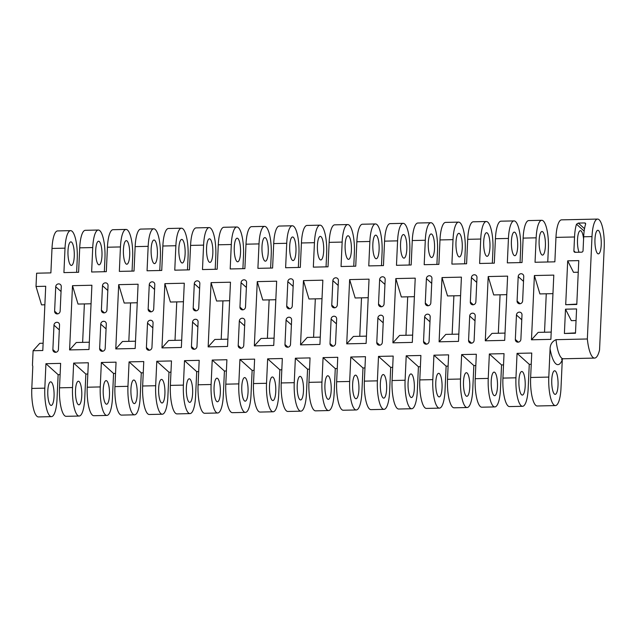 <?xml version="1.0" encoding="UTF-8"?>
<svg xmlns="http://www.w3.org/2000/svg" width="636" height="636" viewBox="0 0 636 636"><rect width="100%" height="100%" fill="white"/><g stroke="black" fill="none" stroke-linecap="round" stroke-linejoin="round"><path stroke-width="0.95" d="M101.386 310.161A2.878 2.687 -48 0 0 104.026 312.888A2.878 2.687 -48 0 0 106.928 310.034L108.041 285.596A2.878 2.687 -48 0 0 104.24 283.131A2.878 2.687 -48 0 0 102.491 285.715L101.386 310.161L104.391 312.856M99.637 348.568A2.878 2.687 -48 0 0 102.285 351.303A2.878 2.687 -48 0 0 105.186 348.449L106.291 324.002A2.878 2.687 -48 0 0 102.491 321.546A2.878 2.687 -48 0 0 100.75 324.129L99.637 348.568L102.642 351.271M52.875 349.593A2.878 2.687 -48 0 0 55.523 352.328A2.878 2.687 -48 0 0 58.417 349.474L59.53 325.028A2.878 2.687 -48 0 0 55.73 322.571A2.878 2.687 -48 0 0 53.981 325.155L52.875 349.593L55.881 352.296M54.617 311.187A2.878 2.687 -48 0 0 57.264 313.914A2.878 2.687 -48 0 0 60.158 311.06L61.271 286.621A2.878 2.687 -48 0 0 57.471 284.157A2.878 2.687 -48 0 0 55.73 286.741L54.617 311.187L57.622 313.89M148.148 309.128A2.878 2.687 -48 0 0 150.796 311.863A2.878 2.687 -48 0 0 153.697 309.009L154.802 284.562A2.878 2.687 -48 0 0 151.002 282.106A2.878 2.687 -48 0 0 149.261 284.69L148.148 309.128L151.153 311.831M146.407 347.542A2.878 2.687 -48 0 0 149.055 350.277A2.878 2.687 -48 0 0 151.948 347.423L153.061 322.977A2.878 2.687 -48 0 0 149.261 320.52A2.878 2.687 -48 0 0 147.52 323.104L146.407 347.542L149.412 350.245M181.459 262.668A11.798 3.164 -91.3 0 1 178.811 249.837A11.798 3.164 -91.3 0 1 181.721 239.422A11.798 3.164 -91.3 0 1 182.5 239.764A11.798 3.164 -91.3 0 1 185.148 252.595A11.798 3.164 -91.3 0 1 182.238 263.01A11.798 3.164 -91.3 0 1 181.459 262.668M162.299 379.748A11.798 3.164 88.7 0 0 161.52 379.406A11.798 3.164 88.7 0 0 158.61 389.82A11.798 3.164 88.7 0 0 161.258 402.652A11.798 3.164 88.7 0 0 162.037 402.993A11.798 3.164 88.7 0 0 164.947 392.579A11.798 3.164 88.7 0 0 162.299 379.748M126.031 263.884A11.798 3.164 -91.3 0 1 123.384 251.053A11.798 3.164 -91.3 0 1 126.294 240.639A11.798 3.164 -91.3 0 1 127.073 240.98A11.798 3.164 -91.3 0 1 129.72 253.812A11.798 3.164 -91.3 0 1 126.81 264.226A11.798 3.164 -91.3 0 1 126.031 263.884M106.872 380.964A11.798 3.164 88.7 0 0 106.093 380.622A11.798 3.164 88.7 0 0 103.183 391.037A11.798 3.164 88.7 0 0 105.83 403.868A11.798 3.164 88.7 0 0 106.609 404.21A11.798 3.164 88.7 0 0 109.519 393.795A11.798 3.164 88.7 0 0 106.872 380.964M153.745 263.28A11.798 3.164 -91.3 0 1 151.098 250.441A11.798 3.164 -91.3 0 1 154.007 240.026A11.798 3.164 -91.3 0 1 154.786 240.368A11.798 3.164 -91.3 0 1 157.434 253.208A11.798 3.164 -91.3 0 1 154.524 263.614A11.798 3.164 -91.3 0 1 153.745 263.28M134.586 380.352A11.798 3.164 88.7 0 0 133.806 380.018A11.798 3.164 88.7 0 0 130.897 390.425A11.798 3.164 88.7 0 0 133.544 403.264A11.798 3.164 88.7 0 0 134.323 403.606A11.798 3.164 88.7 0 0 137.233 393.191A11.798 3.164 88.7 0 0 134.586 380.352M70.604 265.101A11.798 3.164 -91.3 0 1 67.957 252.269A11.798 3.164 -91.3 0 1 70.866 241.855A11.798 3.164 -91.3 0 1 71.645 242.197A11.798 3.164 -91.3 0 1 74.293 255.028A11.798 3.164 -91.3 0 1 71.383 265.443A11.798 3.164 -91.3 0 1 70.604 265.101M51.444 382.18A11.798 3.164 88.7 0 0 50.665 381.839A11.798 3.164 88.7 0 0 47.764 392.253A11.798 3.164 88.7 0 0 50.411 405.084A11.798 3.164 88.7 0 0 51.19 405.426A11.798 3.164 88.7 0 0 54.092 395.012A11.798 3.164 88.7 0 0 51.444 382.18M98.318 264.497A11.798 3.164 -91.3 0 1 95.67 251.657A11.798 3.164 -91.3 0 1 98.58 241.243A11.798 3.164 -91.3 0 1 99.359 241.585A11.798 3.164 -91.3 0 1 102.006 254.424A11.798 3.164 -91.3 0 1 99.097 264.83A11.798 3.164 -91.3 0 1 98.318 264.497M79.158 381.568A11.798 3.164 88.7 0 0 78.379 381.234A11.798 3.164 88.7 0 0 75.469 391.641A11.798 3.164 88.7 0 0 78.117 404.48A11.798 3.164 88.7 0 0 78.896 404.822A11.798 3.164 88.7 0 0 81.806 394.407A11.798 3.164 88.7 0 0 79.158 381.568M72.536 387.539A23.015 6.169 88.7 0 0 77.624 415.372A23.015 6.169 88.7 0 0 79.142 416.039L66.12 416.326A23.015 6.169 88.7 0 1 64.602 415.658A23.015 6.169 88.7 0 1 59.514 387.825L72.536 387.539L73.649 363.092L88.34 362.774L87.227 387.221L100.249 386.934L101.363 362.488L116.054 362.162L114.941 386.609A23.015 6.169 88.7 0 0 120.029 414.441A23.015 6.169 88.7 0 0 121.548 415.109L134.57 414.823A23.015 6.169 88.7 0 0 140.166 397.293L141.279 372.847L143.251 372.807M170.965 372.195L168.993 372.243L167.88 396.689A23.015 6.169 -91.3 0 1 162.283 414.211L149.261 414.497A23.015 6.169 88.7 0 1 142.655 386.004L143.76 361.558L129.076 361.876L127.963 386.322A23.015 6.169 88.7 0 0 133.051 414.155A23.015 6.169 88.7 0 0 134.57 414.823M239.955 307.116A2.878 2.687 -48 0 0 242.594 309.851A2.878 2.687 -48 0 0 245.496 306.997L246.609 282.551A2.878 2.687 -48 0 0 242.809 280.094A2.878 2.687 -48 0 0 241.06 282.67L239.955 307.116L242.96 309.819M238.206 345.531A2.878 2.687 -48 0 0 240.853 348.266A2.878 2.687 -48 0 0 243.747 345.412L244.86 320.965A2.878 2.687 -48 0 0 241.06 318.501A2.878 2.687 -48 0 0 239.319 321.085L238.206 345.531L241.211 348.234M191.444 346.556A2.878 2.687 -48 0 0 194.083 349.291A2.878 2.687 -48 0 0 196.985 346.437L198.098 321.991A2.878 2.687 -48 0 0 194.298 319.534A2.878 2.687 -48 0 0 192.549 322.11L191.444 346.556L194.449 349.259M193.185 308.142A2.878 2.687 -48 0 0 195.832 310.877A2.878 2.687 -48 0 0 198.726 308.023L199.839 283.577A2.878 2.687 -48 0 0 196.039 281.12A2.878 2.687 -48 0 0 194.298 283.696L193.185 308.142L196.19 310.845M286.717 306.091A2.878 2.687 -48 0 0 289.364 308.826A2.878 2.687 -48 0 0 292.258 305.972L293.371 281.525A2.878 2.687 -48 0 0 289.571 279.069A2.878 2.687 -48 0 0 287.83 281.645L286.717 306.091L289.722 308.794M284.976 344.505A2.878 2.687 -48 0 0 287.615 347.232A2.878 2.687 -48 0 0 290.517 344.378L291.63 319.94A2.878 2.687 -48 0 0 287.83 317.475A2.878 2.687 -48 0 0 286.081 320.059L284.976 344.505L287.981 347.2M320.027 259.623A11.798 3.164 -91.3 0 1 317.38 246.792A11.798 3.164 -91.3 0 1 320.29 236.377A11.798 3.164 -91.3 0 1 321.069 236.719A11.798 3.164 -91.3 0 1 323.716 249.55A11.798 3.164 -91.3 0 1 320.806 259.965A11.798 3.164 -91.3 0 1 320.027 259.623M300.868 376.703A11.798 3.164 88.7 0 0 300.089 376.369A11.798 3.164 88.7 0 0 297.179 386.775A11.798 3.164 88.7 0 0 299.826 399.615A11.798 3.164 88.7 0 0 300.605 399.949A11.798 3.164 88.7 0 0 303.515 389.542A11.798 3.164 88.7 0 0 300.868 376.703M264.6 260.84A11.798 3.164 -91.3 0 1 261.952 248.008A11.798 3.164 -91.3 0 1 264.862 237.594A11.798 3.164 -91.3 0 1 265.641 237.936A11.798 3.164 -91.3 0 1 268.289 250.767A11.798 3.164 -91.3 0 1 265.379 261.181A11.798 3.164 -91.3 0 1 264.6 260.84M245.44 377.919A11.798 3.164 88.7 0 0 244.661 377.585A11.798 3.164 88.7 0 0 241.752 387.992A11.798 3.164 88.7 0 0 244.399 400.831A11.798 3.164 88.7 0 0 245.178 401.173A11.798 3.164 88.7 0 0 248.088 390.758A11.798 3.164 88.7 0 0 245.44 377.919M292.314 260.235A11.798 3.164 -91.3 0 1 289.666 247.396A11.798 3.164 -91.3 0 1 292.576 236.99A11.798 3.164 -91.3 0 1 293.355 237.323A11.798 3.164 -91.3 0 1 296.002 250.163A11.798 3.164 -91.3 0 1 293.093 260.577A11.798 3.164 -91.3 0 1 292.314 260.235M273.154 377.315A11.798 3.164 88.7 0 0 272.375 376.973A11.798 3.164 88.7 0 0 269.465 387.388A11.798 3.164 88.7 0 0 272.113 400.219A11.798 3.164 88.7 0 0 272.892 400.561A11.798 3.164 88.7 0 0 275.801 390.146A11.798 3.164 88.7 0 0 273.154 377.315M209.172 262.056A11.798 3.164 -91.3 0 1 206.525 249.225A11.798 3.164 -91.3 0 1 209.435 238.81A11.798 3.164 -91.3 0 1 210.214 239.152A11.798 3.164 -91.3 0 1 212.861 251.991A11.798 3.164 -91.3 0 1 209.952 262.398A11.798 3.164 -91.3 0 1 209.172 262.056M190.013 379.135A11.798 3.164 88.7 0 0 189.234 378.802A11.798 3.164 88.7 0 0 186.324 389.208A11.798 3.164 88.7 0 0 188.971 402.047A11.798 3.164 88.7 0 0 189.751 402.389A11.798 3.164 88.7 0 0 192.66 391.975A11.798 3.164 88.7 0 0 190.013 379.135M236.886 261.452A11.798 3.164 -91.3 0 1 234.239 248.612A11.798 3.164 -91.3 0 1 237.149 238.206A11.798 3.164 -91.3 0 1 237.928 238.54A11.798 3.164 -91.3 0 1 240.575 251.379A11.798 3.164 -91.3 0 1 237.665 261.793A11.798 3.164 -91.3 0 1 236.886 261.452M217.727 378.531A11.798 3.164 88.7 0 0 216.948 378.189A11.798 3.164 88.7 0 0 214.038 388.604A11.798 3.164 88.7 0 0 216.685 401.435A11.798 3.164 88.7 0 0 217.464 401.777A11.798 3.164 88.7 0 0 220.374 391.363A11.798 3.164 88.7 0 0 217.727 378.531M211.104 384.502A23.015 6.169 88.7 0 0 216.192 412.335A23.015 6.169 88.7 0 0 217.711 412.995L204.689 413.281A23.015 6.169 88.7 0 1 203.17 412.621A23.015 6.169 88.7 0 1 198.082 384.788L211.104 384.502L212.217 360.055L226.901 359.73L225.796 384.176L238.818 383.89L239.931 359.443L254.615 359.125L253.51 383.572A23.015 6.169 88.7 0 0 258.598 411.405A23.015 6.169 88.7 0 0 260.116 412.064L273.138 411.778A23.015 6.169 88.7 0 0 278.735 394.248L279.848 369.81L281.82 369.762M309.533 369.158L307.562 369.198L306.449 393.644A23.015 6.169 -91.3 0 1 300.852 411.174L287.83 411.46A23.015 6.169 88.7 0 1 281.223 382.959L282.328 358.513L267.645 358.839L266.532 383.285A23.015 6.169 88.7 0 0 271.62 411.118A23.015 6.169 88.7 0 0 273.138 411.778M378.523 304.072A2.878 2.687 -48 0 0 381.163 306.806A2.878 2.687 -48 0 0 384.065 303.952L385.17 279.506A2.878 2.687 -48 0 0 381.369 277.05A2.878 2.687 -48 0 0 379.628 279.633L378.523 304.072L381.528 306.775M376.774 342.486A2.878 2.687 -48 0 0 379.422 345.221A2.878 2.687 -48 0 0 382.315 342.367L383.429 317.921A2.878 2.687 -48 0 0 379.628 315.464A2.878 2.687 -48 0 0 377.887 318.04L376.774 342.486L379.779 345.189M330.012 343.512A2.878 2.687 -48 0 0 332.652 346.246A2.878 2.687 -48 0 0 335.554 343.392L336.659 318.946A2.878 2.687 -48 0 0 332.867 316.49A2.878 2.687 -48 0 0 331.118 319.073L330.012 343.512L333.018 346.215M331.754 305.105A2.878 2.687 -48 0 0 334.401 307.832A2.878 2.687 -48 0 0 337.295 304.978L338.408 280.54A2.878 2.687 -48 0 0 334.608 278.075A2.878 2.687 -48 0 0 332.867 280.659L331.754 305.105L334.759 307.8M425.285 303.046A2.878 2.687 -48 0 0 427.933 305.781A2.878 2.687 -48 0 0 430.826 302.927L431.939 278.481A2.878 2.687 -48 0 0 428.139 276.024A2.878 2.687 -48 0 0 426.398 278.608L425.285 303.046L428.29 305.749M423.544 341.46A2.878 2.687 -48 0 0 426.184 344.195A2.878 2.687 -48 0 0 429.085 341.341L430.198 316.895A2.878 2.687 -48 0 0 426.398 314.438A2.878 2.687 -48 0 0 424.649 317.014L423.544 341.46L426.549 344.163M458.596 256.586A11.798 3.164 -91.3 0 1 455.948 243.747A11.798 3.164 -91.3 0 1 458.858 233.34A11.798 3.164 -91.3 0 1 459.637 233.674A11.798 3.164 -91.3 0 1 462.285 246.514A11.798 3.164 -91.3 0 1 459.375 256.928A11.798 3.164 -91.3 0 1 458.596 256.586M439.436 373.666A11.798 3.164 88.7 0 0 438.657 373.324A11.798 3.164 88.7 0 0 435.747 383.739A11.798 3.164 88.7 0 0 438.395 396.57A11.798 3.164 88.7 0 0 439.174 396.912A11.798 3.164 88.7 0 0 442.084 386.497A11.798 3.164 88.7 0 0 439.436 373.666M403.168 257.803A11.798 3.164 -91.3 0 1 400.521 244.963A11.798 3.164 -91.3 0 1 403.431 234.557A11.798 3.164 -91.3 0 1 404.21 234.891A11.798 3.164 -91.3 0 1 406.857 247.73A11.798 3.164 -91.3 0 1 403.947 258.144A11.798 3.164 -91.3 0 1 403.168 257.803M384.009 374.882A11.798 3.164 88.7 0 0 383.23 374.54A11.798 3.164 88.7 0 0 380.32 384.955A11.798 3.164 88.7 0 0 382.967 397.786A11.798 3.164 88.7 0 0 383.747 398.128A11.798 3.164 88.7 0 0 386.656 387.714A11.798 3.164 88.7 0 0 384.009 374.882M430.882 257.19A11.798 3.164 -91.3 0 1 428.235 244.359A11.798 3.164 -91.3 0 1 431.144 233.945A11.798 3.164 -91.3 0 1 431.923 234.286A11.798 3.164 -91.3 0 1 434.571 247.118A11.798 3.164 -91.3 0 1 431.661 257.532A11.798 3.164 -91.3 0 1 430.882 257.19M411.723 374.27A11.798 3.164 88.7 0 0 410.943 373.928A11.798 3.164 88.7 0 0 408.034 384.343A11.798 3.164 88.7 0 0 410.681 397.182A11.798 3.164 88.7 0 0 411.46 397.516A11.798 3.164 88.7 0 0 414.37 387.109A11.798 3.164 88.7 0 0 411.723 374.27M347.741 259.019A11.798 3.164 -91.3 0 1 345.094 246.18A11.798 3.164 -91.3 0 1 348.003 235.773A11.798 3.164 -91.3 0 1 348.782 236.107A11.798 3.164 -91.3 0 1 351.43 248.946A11.798 3.164 -91.3 0 1 348.52 259.361A11.798 3.164 -91.3 0 1 347.741 259.019M328.581 376.099A11.798 3.164 88.7 0 0 327.802 375.757A11.798 3.164 88.7 0 0 324.893 386.171A11.798 3.164 88.7 0 0 327.54 399.003A11.798 3.164 88.7 0 0 328.319 399.344A11.798 3.164 88.7 0 0 331.229 388.93A11.798 3.164 88.7 0 0 328.581 376.099M375.455 258.407A11.798 3.164 -91.3 0 1 372.807 245.576A11.798 3.164 -91.3 0 1 375.717 235.161A11.798 3.164 -91.3 0 1 376.496 235.503A11.798 3.164 -91.3 0 1 379.143 248.334A11.798 3.164 -91.3 0 1 376.234 258.749A11.798 3.164 -91.3 0 1 375.455 258.407M356.295 375.486A11.798 3.164 88.7 0 0 355.516 375.145A11.798 3.164 88.7 0 0 352.606 385.559A11.798 3.164 88.7 0 0 355.254 398.398A11.798 3.164 88.7 0 0 356.033 398.732A11.798 3.164 88.7 0 0 358.942 388.326A11.798 3.164 88.7 0 0 356.295 375.486M349.673 381.457A23.015 6.169 88.7 0 0 354.761 409.29A23.015 6.169 88.7 0 0 356.279 409.958L343.257 410.244A23.015 6.169 88.7 0 1 341.739 409.576A23.015 6.169 88.7 0 1 336.651 381.743L349.673 381.457L350.786 357.011L365.469 356.693L364.364 381.131L377.387 380.853L378.5 356.406L393.183 356.08L392.078 380.527A23.015 6.169 88.7 0 0 397.158 408.36A23.015 6.169 88.7 0 0 398.685 409.02L411.707 408.741A23.015 6.169 88.7 0 0 417.303 391.212L418.416 366.765L420.388 366.726M448.102 366.113L446.13 366.161L445.017 390.599A23.015 6.169 -91.3 0 1 439.42 408.129L426.398 408.415A23.015 6.169 88.7 0 1 419.792 379.915L420.897 355.476L406.213 355.794L405.1 380.241A23.015 6.169 88.7 0 0 410.188 408.073A23.015 6.169 88.7 0 0 411.707 408.741M517.084 301.035A2.878 2.687 -48 0 0 519.731 303.77A2.878 2.687 -48 0 0 522.633 300.915L523.738 276.469A2.878 2.687 -48 0 0 519.938 274.013A2.878 2.687 -48 0 0 518.197 276.588L517.084 301.035L520.089 303.738M515.343 339.449A2.878 2.687 -48 0 0 517.99 342.176A2.878 2.687 -48 0 0 520.884 339.322L521.997 314.884A2.878 2.687 -48 0 0 518.197 312.419A2.878 2.687 -48 0 0 516.456 315.003L515.343 339.449L518.348 342.144M555.419 371.114A11.798 3.164 88.7 0 0 554.64 370.78A11.798 3.164 88.7 0 0 551.73 381.187A11.798 3.164 88.7 0 0 554.377 394.026A11.798 3.164 88.7 0 0 555.156 394.368A11.798 3.164 88.7 0 0 558.066 383.953A11.798 3.164 88.7 0 0 555.419 371.114M522.577 371.837A11.798 3.164 88.7 0 0 521.798 371.496A11.798 3.164 88.7 0 0 518.889 381.91A11.798 3.164 88.7 0 0 521.536 394.749A11.798 3.164 88.7 0 0 522.315 395.083A11.798 3.164 88.7 0 0 525.225 384.677A11.798 3.164 88.7 0 0 522.577 371.837M494.864 372.45A11.798 3.164 88.7 0 0 494.085 372.108A11.798 3.164 88.7 0 0 491.175 382.522A11.798 3.164 88.7 0 0 493.822 395.354A11.798 3.164 88.7 0 0 494.601 395.695A11.798 3.164 88.7 0 0 497.511 385.281A11.798 3.164 88.7 0 0 494.864 372.45M467.15 373.054A11.798 3.164 88.7 0 0 466.371 372.712A11.798 3.164 88.7 0 0 463.461 383.126A11.798 3.164 88.7 0 0 466.108 395.966A11.798 3.164 88.7 0 0 466.888 396.3A11.798 3.164 88.7 0 0 469.797 385.893A11.798 3.164 88.7 0 0 467.15 373.054M486.309 255.974A11.798 3.164 -91.3 0 1 483.662 243.143A11.798 3.164 -91.3 0 1 486.572 232.728A11.798 3.164 -91.3 0 1 487.351 233.07A11.798 3.164 -91.3 0 1 489.998 245.901A11.798 3.164 -91.3 0 1 487.089 256.316A11.798 3.164 -91.3 0 1 486.309 255.974M514.023 255.37A11.798 3.164 -91.3 0 1 511.376 242.531A11.798 3.164 -91.3 0 1 514.285 232.124A11.798 3.164 -91.3 0 1 515.065 232.458A11.798 3.164 -91.3 0 1 517.712 245.297A11.798 3.164 -91.3 0 1 514.802 255.712A11.798 3.164 -91.3 0 1 514.023 255.37M541.737 254.758A11.798 3.164 -91.3 0 1 539.09 241.926A11.798 3.164 -91.3 0 1 541.999 231.512A11.798 3.164 -91.3 0 1 542.778 231.854A11.798 3.164 -91.3 0 1 545.426 244.685A11.798 3.164 -91.3 0 1 542.516 255.1A11.798 3.164 -91.3 0 1 541.737 254.758M583.586 238.945A11.798 3.164 88.7 0 0 581.161 231.011A11.798 3.164 88.7 0 0 580.382 230.669A11.798 3.164 88.7 0 0 577.544 239.041A11.798 3.164 88.7 0 0 579.062 252.23M598.619 230.63A11.798 3.164 88.7 0 0 597.84 230.288A11.798 3.164 88.7 0 0 594.93 240.702A11.798 3.164 88.7 0 0 597.578 253.533A11.798 3.164 88.7 0 0 598.357 253.875A11.798 3.164 88.7 0 0 601.266 243.461A11.798 3.164 88.7 0 0 598.619 230.63M530.639 377.482L548.796 377.084A23.015 6.169 88.7 0 0 553.884 404.917A23.015 6.169 88.7 0 0 555.403 405.585L537.245 405.983A23.015 6.169 -91.3 0 1 535.727 405.323A23.015 6.169 -91.3 0 1 530.639 377.482L531.752 353.044L517.06 353.362L529.271 364.333L531.243 364.293M529.271 364.333L528.158 388.779A23.015 6.169 -91.3 0 1 522.561 406.301L509.539 406.587A23.015 6.169 -91.3 0 1 508.013 405.927A23.015 6.169 -91.3 0 1 502.925 378.094L515.955 377.808L517.06 353.362M522.561 406.301A23.015 6.169 -91.3 0 1 521.043 405.641A23.015 6.169 -91.3 0 1 515.955 377.808M503.529 364.897L501.558 364.945L500.445 389.383A23.015 6.169 -91.3 0 1 494.848 406.913L481.826 407.199A23.015 6.169 -91.3 0 1 480.299 406.539A23.015 6.169 -91.3 0 1 475.211 378.698L488.241 378.412L489.354 353.974L504.038 353.648L502.925 378.094M494.848 406.913A23.015 6.169 -91.3 0 1 493.329 406.253A23.015 6.169 -91.3 0 1 488.241 378.412M439.42 408.129A23.015 6.169 -91.3 0 1 432.814 379.628L433.927 355.19L448.611 354.864L447.505 379.31A23.015 6.169 88.7 0 0 452.586 407.143A23.015 6.169 88.7 0 0 454.112 407.803L467.134 407.525A23.015 6.169 -91.3 0 1 465.616 406.857A23.015 6.169 -91.3 0 1 460.528 379.024L461.641 354.578L476.324 354.26L475.211 378.698M587.346 338.98L591.997 236.592A23.015 6.169 -91.3 0 1 597.594 219.07A23.015 6.169 -91.3 0 1 599.112 219.73A23.015 6.169 -91.3 0 1 604.2 247.563L599.549 349.951A26.633 7.139 88.7 0 1 594.62 358.084A26.633 7.139 88.7 0 1 592.863 357.321A26.633 7.139 88.7 0 1 587.346 338.98L556.031 339.672A26.633 7.139 88.7 0 0 561.548 358.004A26.633 7.139 88.7 0 0 563.305 358.776L594.62 358.084M584.166 231.091L576.51 224.214A23.015 6.169 88.7 0 0 574.539 236.982L555.967 237.387A23.015 6.169 -91.3 0 1 561.564 219.857L597.594 219.07M576.51 224.214L578.291 223.085L584.524 228.69M585.692 223.872L584.667 222.942L578.291 223.085M584.667 222.942L585.478 223.196L585.653 224.015A23.015 6.169 -91.3 0 0 583.681 236.775L583.045 250.743A1.439 1.344 132 0 1 581.598 252.174L575.222 252.317A1.439 1.344 132 0 1 573.903 250.95L574.539 236.982M555.967 237.387L554.862 261.833L535.043 262.263L536.156 237.824A23.015 6.169 -91.3 0 1 541.753 220.295A23.015 6.169 -91.3 0 1 543.271 220.954A23.015 6.169 -91.3 0 1 548.359 248.795L547.755 261.984M536.156 237.824L523.126 238.11A23.015 6.169 -91.3 0 1 528.723 220.581L541.753 220.295M523.126 238.11L522.021 262.549L507.329 262.875L508.442 238.428A23.015 6.169 -91.3 0 1 514.039 220.907A23.015 6.169 -91.3 0 1 515.558 221.566A23.015 6.169 -91.3 0 1 520.645 249.399L520.041 262.596M508.442 238.428L495.412 238.715A23.015 6.169 -91.3 0 1 501.009 221.185L514.039 220.907M495.412 238.715L494.307 263.161L479.616 263.479L480.729 239.041A23.015 6.169 -91.3 0 1 486.325 221.511A23.015 6.169 -91.3 0 1 487.844 222.171A23.015 6.169 -91.3 0 1 492.932 250.012L492.328 263.201M486.325 221.511L473.295 221.797A23.015 6.169 88.7 0 0 467.698 239.327L466.593 263.765L451.902 264.091L453.015 239.645L439.985 239.931L438.88 264.377L424.188 264.695L425.301 240.257A23.015 6.169 -91.3 0 1 430.898 222.727A23.015 6.169 -91.3 0 1 437.504 251.228L436.908 264.417M468.573 340.475A2.878 2.687 -48 0 0 471.22 343.209A2.878 2.687 -48 0 0 474.122 340.347L475.227 315.909A2.878 2.687 -48 0 0 471.427 313.445A2.878 2.687 -48 0 0 469.686 316.028L468.573 340.475L471.578 343.178M470.322 302.06A2.878 2.687 -48 0 0 472.961 304.795A2.878 2.687 -48 0 0 475.863 301.941L476.976 277.495A2.878 2.687 -48 0 0 473.176 275.038A2.878 2.687 -48 0 0 471.427 277.614L470.322 302.06L473.327 304.763M44.87 304.787L41.531 304.867L36.014 286.478L36.618 273.202L50.888 272.892L52.001 248.445A23.015 6.169 -91.3 0 1 57.598 230.924L70.62 230.637A23.015 6.169 -91.3 0 1 77.226 259.13L76.63 272.327M36.014 286.478L45.713 286.264L42.795 350.515L33.096 350.73L32.436 365.318A2.878 2.687 132 0 1 32.786 366.781L31.8 388.437L44.822 388.151A23.015 6.169 88.7 0 0 51.429 416.644A23.015 6.169 88.7 0 0 57.025 399.122L58.138 374.676L60.11 374.628M59.514 387.825L60.627 363.379L45.935 363.705L44.822 388.151M162.283 414.211A23.015 6.169 -91.3 0 1 155.677 385.718L156.79 361.272L171.474 360.946L170.369 385.392L183.391 385.106A23.015 6.169 88.7 0 0 189.997 413.607A23.015 6.169 88.7 0 0 195.594 396.077L196.707 371.631L198.678 371.591M198.082 384.788L199.187 360.342L184.504 360.66L183.391 385.106M300.852 411.174A23.015 6.169 -91.3 0 1 294.245 382.673L295.358 358.227L310.042 357.909L308.937 382.347L321.959 382.069A23.015 6.169 88.7 0 0 328.566 410.562A23.015 6.169 88.7 0 0 334.162 393.032L335.275 368.594L337.247 368.546M336.651 381.743L337.756 357.297L323.072 357.623L321.959 382.069M548.796 377.084L550.076 348.902C550.18 344.458 552.167 341.373 556.031 339.672M425.301 240.257L412.271 240.543L411.166 264.981L396.474 265.307L397.587 240.861A23.015 6.169 -91.3 0 1 403.184 223.339A23.015 6.169 -91.3 0 1 409.791 251.832L409.194 265.029M397.587 240.861L384.557 241.147L383.452 265.594L368.761 265.912L369.874 241.473A23.015 6.169 -91.3 0 1 375.471 223.944A23.015 6.169 -91.3 0 1 382.077 252.444L381.481 265.633M369.874 241.473L356.844 241.76L355.739 266.198L341.047 266.524L342.16 242.078A23.015 6.169 -91.3 0 1 347.757 224.556A23.015 6.169 -91.3 0 1 354.363 253.049L353.767 266.245M347.757 224.556L334.735 224.842A23.015 6.169 88.7 0 0 329.138 242.364L328.025 266.81L313.333 267.128L314.446 242.69L301.424 242.976L300.311 267.414L285.62 267.74L286.733 243.294A23.015 6.169 -91.3 0 1 292.329 225.772A23.015 6.169 -91.3 0 1 298.936 254.265L298.34 267.462M286.733 243.294L273.711 243.58L272.598 268.026L257.906 268.352L259.019 243.906A23.015 6.169 -91.3 0 1 264.616 226.376A23.015 6.169 -91.3 0 1 271.222 254.877L270.626 268.066M259.019 243.906L245.997 244.192L244.884 268.63L230.192 268.956L231.305 244.51A23.015 6.169 -91.3 0 1 236.902 226.988A23.015 6.169 -91.3 0 1 243.509 255.481L242.912 268.678M231.305 244.51L218.283 244.796L217.17 269.243L202.479 269.569L203.592 245.122A23.015 6.169 -91.3 0 1 209.188 227.593A23.015 6.169 -91.3 0 1 215.795 256.093L215.199 269.282M209.188 227.593L196.166 227.879A23.015 6.169 88.7 0 0 190.569 245.409L189.456 269.855L174.765 270.173L175.878 245.727L162.856 246.013L161.743 270.459L147.059 270.785L148.164 246.339A23.015 6.169 -91.3 0 1 153.761 228.809A23.015 6.169 -91.3 0 1 160.367 257.31L159.771 270.499M148.164 246.339L135.142 246.625L134.029 271.071L119.345 271.389L120.45 246.943A23.015 6.169 -91.3 0 1 126.047 229.421A23.015 6.169 -91.3 0 1 132.654 257.914L132.057 271.111M120.45 246.943L107.428 247.229L106.315 271.675L91.632 272.001L92.737 247.555A23.015 6.169 -91.3 0 1 98.334 230.025A23.015 6.169 -91.3 0 1 104.94 258.526L104.344 271.723M92.737 247.555L79.715 247.841L78.602 272.288L63.918 272.606L65.023 248.159A23.015 6.169 -91.3 0 1 70.62 230.637M211.073 282.63L208.155 346.89L227.553 346.461L230.47 282.209L211.073 282.63L216.59 301.019L229.628 300.733M135.174 348.488L138.091 284.236L118.694 284.658L115.776 348.918L135.174 348.488M273.742 345.443L276.66 281.192L257.262 281.621L254.344 345.873L273.742 345.443M567.694 260.847L565.706 304.708L576.788 304.469L578.776 260.609L567.694 260.847L573.521 272.327L578.251 272.224M184.281 283.219L164.883 283.648L161.965 347.9L181.363 347.479L184.281 283.219M91.902 285.246L72.504 285.675L69.586 349.927L88.984 349.506L91.902 285.246M565.499 309.183L564.394 333.487L575.485 333.24L576.582 308.937L565.499 309.183L571.327 320.655L576.057 320.552M461.418 277.137L442.02 277.566L439.102 341.818L458.5 341.389L461.418 277.137M303.452 280.603L300.534 344.863L319.932 344.434L322.85 280.182L303.452 280.603L308.969 298.992L322.007 298.705M553.797 275.11L534.391 275.539L531.473 339.791L550.879 339.362L553.797 275.11M507.608 276.127L488.21 276.549L485.292 340.801L504.69 340.379L507.608 276.127M346.723 343.845L366.121 343.416L369.039 279.164L349.641 279.594L346.723 343.845L353.409 336.428L366.447 336.142M415.228 278.155L395.831 278.576L392.913 342.828L412.311 342.406L415.228 278.155M187.485 269.895L188.081 256.698A23.015 6.169 88.7 0 0 181.475 228.205A23.015 6.169 88.7 0 0 175.878 245.727M326.053 266.85L326.65 253.661A23.015 6.169 88.7 0 0 320.043 225.16A23.015 6.169 88.7 0 0 314.446 242.69M464.622 263.813L465.218 250.616A23.015 6.169 88.7 0 0 458.612 222.123A23.015 6.169 88.7 0 0 453.015 239.645M555.403 405.585A23.015 6.169 88.7 0 0 561 388.055L562.28 359.873A32.388 8.673 -91.3 0 1 555.753 363.713A32.388 8.673 -91.3 0 1 550.076 348.902M467.134 407.525A23.015 6.169 -91.3 0 0 472.731 389.995L473.844 365.549L475.815 365.509M392.674 367.33L390.703 367.377L389.59 391.816A23.015 6.169 88.7 0 1 383.993 409.346L370.971 409.632A23.015 6.169 88.7 0 1 364.364 381.131M364.961 367.942L362.989 367.982L361.876 392.428A23.015 6.169 88.7 0 1 356.279 409.958M254.106 370.375L252.134 370.414L251.021 394.861A23.015 6.169 88.7 0 1 245.424 412.39L232.402 412.677A23.015 6.169 88.7 0 1 225.796 384.176M226.392 370.979L224.421 371.026L223.308 395.473A23.015 6.169 88.7 0 1 217.711 412.995M115.537 373.411L113.566 373.459L112.453 397.905A23.015 6.169 88.7 0 1 106.856 415.427L93.834 415.713A23.015 6.169 88.7 0 1 87.227 387.221M87.824 374.024L85.852 374.063L84.739 398.51A23.015 6.169 88.7 0 1 79.142 416.039M82.632 342.367L84.381 303.921M267.39 338.312L269.131 299.866M221.201 339.33L222.942 300.884M128.822 341.357L130.563 302.911M313.58 337.303L315.321 298.856M452.14 334.258L453.889 295.812M175.011 340.34L176.752 301.893M544.519 332.231L546.268 293.784M498.33 333.248L500.079 294.802M359.769 336.285L361.51 297.839M405.959 335.275L407.7 296.829M565.706 304.708L576.804 304.103M564.394 333.487L575.5 332.882M501.558 364.945L489.354 353.974M473.844 365.549L461.641 354.578M582.918 251.292A11.798 3.164 88.7 0 0 583.045 250.799M442.02 277.566L447.529 295.955L460.575 295.668M439.102 341.818L445.788 334.401L458.826 334.115M506.765 294.651L493.719 294.937L488.21 276.549M485.292 340.801L491.978 333.383L505.016 333.097M531.473 339.791L538.167 332.374L551.205 332.087M534.391 275.539L539.908 293.927L552.954 293.641M439.985 239.931A23.015 6.169 -91.3 0 1 445.582 222.409L458.612 222.123M433.927 355.19L446.13 366.161M384.557 241.147A23.015 6.169 -91.3 0 1 390.154 223.626L403.184 223.339M378.5 356.406L390.703 367.377M377.387 380.853A23.015 6.169 88.7 0 0 383.993 409.346M412.271 240.543A23.015 6.169 -91.3 0 1 417.868 223.013L430.898 222.727M406.213 355.794L418.416 366.765M323.072 357.623L335.275 368.594M328.566 410.562L315.543 410.848A23.015 6.169 -91.3 0 1 308.937 382.347M356.844 241.76A23.015 6.169 -91.3 0 1 362.44 224.23L375.471 223.944M350.786 357.011L362.989 367.982M300.534 344.863L307.22 337.438L320.258 337.152M392.913 342.828L399.599 335.411L412.637 335.124M395.831 278.576L401.34 296.964L414.386 296.678M349.641 279.594L355.158 297.982L368.196 297.696M301.424 242.976A23.015 6.169 -91.3 0 1 307.021 225.446L320.043 225.16M295.358 358.227L307.562 369.198M245.997 244.192A23.015 6.169 -91.3 0 1 251.594 226.662L264.616 226.376M239.931 359.443L252.134 370.414M238.818 383.89A23.015 6.169 88.7 0 0 245.424 412.39M273.711 243.58A23.015 6.169 -91.3 0 1 279.307 226.058L292.329 225.772M267.645 358.839L279.848 369.81M184.504 360.66L196.707 371.631M189.997 413.607L176.975 413.893A23.015 6.169 -91.3 0 1 170.369 385.392M218.283 244.796A23.015 6.169 -91.3 0 1 223.88 227.275L236.902 226.988M212.217 360.055L224.421 371.026M164.883 283.648L170.4 302.036L183.438 301.75M161.965 347.9L168.651 340.483L181.697 340.196M254.344 345.873L261.03 338.455L274.076 338.169M257.262 281.621L262.779 300.009L275.817 299.723M227.887 339.179L214.841 339.465L208.155 346.89M33.096 350.73L39.782 343.313L43.129 343.241M162.856 246.013A23.015 6.169 -91.3 0 1 168.453 228.491L181.475 228.205M156.79 361.272L168.993 372.243M107.428 247.229A23.015 6.169 -91.3 0 1 113.025 229.707L126.047 229.421M101.363 362.488L113.566 373.459M100.249 386.934A23.015 6.169 88.7 0 0 106.856 415.427M135.142 246.625A23.015 6.169 -91.3 0 1 140.739 229.095L153.761 228.809M129.076 361.876L141.279 372.847M45.935 363.705L58.138 374.676M51.429 416.644L38.406 416.93A23.015 6.169 -91.3 0 1 31.8 388.437M79.715 247.841A23.015 6.169 -91.3 0 1 85.311 230.311L98.334 230.025M73.649 363.092L85.852 374.063M115.776 348.918L122.462 341.5L135.508 341.206M118.694 284.658L124.211 303.046L137.249 302.76M72.504 285.675L78.021 304.064L91.059 303.777M89.318 342.224L76.272 342.51L69.586 349.927M114.941 386.609L127.963 386.322M253.51 383.572L266.532 383.285M392.078 380.527L405.1 380.241M447.505 379.31L460.528 379.024M591.997 236.592L583.681 236.775M480.729 239.041L467.698 239.327M142.655 386.004L155.677 385.718M281.223 382.959L294.245 382.673M419.792 379.915L432.814 379.628M342.16 242.078L329.138 242.364M203.592 245.122L190.569 245.409M65.023 248.159L52.001 248.445M573.903 250.95L575.421 252.309M471.427 277.614L476.754 282.4M469.686 316.028L475.005 320.814M516.456 315.003L521.774 319.781M518.197 276.588L523.515 281.374M424.649 317.014L429.968 321.8M426.398 278.608L431.717 283.386M332.867 280.659L338.185 285.437M331.118 319.073L336.436 323.851M377.887 318.04L383.206 322.826M379.628 279.633L384.947 284.411M286.081 320.059L291.407 324.837M287.83 281.645L293.148 286.431M194.298 283.696L199.617 288.482M192.549 322.11L197.876 326.896M239.319 321.085L244.637 325.87M241.06 282.67L246.378 287.456M147.52 323.104L152.839 327.882M149.261 284.69L154.58 289.467M55.73 286.741L61.048 291.526M53.981 325.155L59.307 329.933M100.75 324.129L106.069 328.907M102.491 285.715L107.818 290.493M561.501 359.396L563.305 358.776"/></g></svg>
